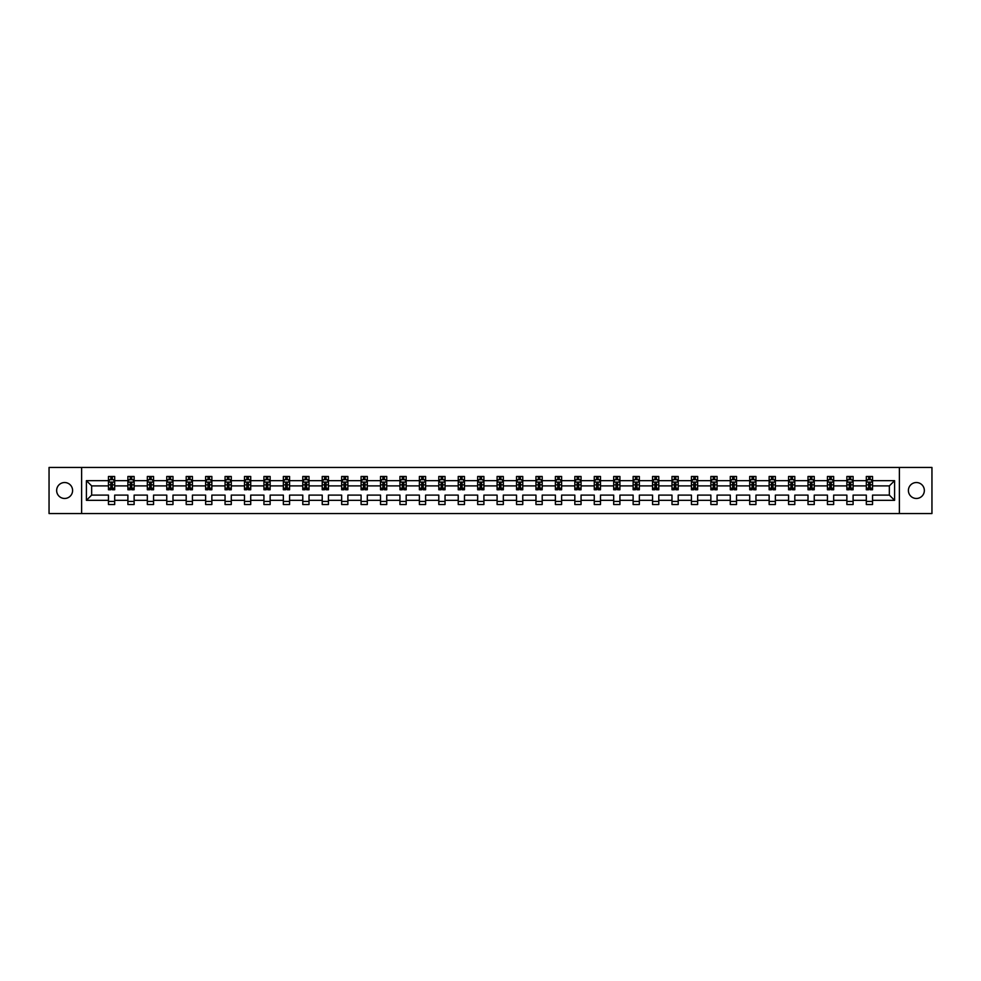 <?xml version="1.0" encoding="UTF-8"?>
<svg xmlns="http://www.w3.org/2000/svg" width="981" height="981" viewBox="0 0 981 981"><rect width="100%" height="100%" fill="white"/><g stroke="black" fill="none" stroke-linecap="round" stroke-linejoin="round"><path stroke-width="1.47" d="M916.377 482.529A7.971 7.971 0 0 0 908.406 490.5A7.971 7.971 0 0 0 916.377 498.471A7.971 7.971 0 0 0 924.347 490.5A7.971 7.971 0 0 0 916.377 482.529M64.623 482.529A7.971 7.971 0 0 0 56.653 490.5A7.971 7.971 0 0 0 64.623 498.471A7.971 7.971 0 0 0 72.594 490.5A7.971 7.971 0 0 0 64.623 482.529M899.381 513.541L931.95 513.541L931.95 467.459L899.381 467.459L899.381 513.541L81.619 513.541L81.619 467.459L49.05 467.459L49.05 513.541L81.619 513.541M872.538 500.335L872.538 495.111L889.35 495.111L894.586 500.335L872.538 500.335L872.538 504.516L866.309 504.516L866.309 500.335L853.102 500.335L853.102 504.516L846.873 504.516L846.873 500.335L833.666 500.335L833.666 504.516L827.437 504.516L827.437 500.335L814.242 500.335L814.242 504.516L808.013 504.516L808.013 500.335L794.806 500.335L794.806 504.516L788.577 504.516L788.577 500.335L775.37 500.335L775.37 504.516L769.141 504.516L769.141 500.335L755.946 500.335L755.946 504.516L749.717 504.516L749.717 500.335L736.51 500.335L736.51 504.516L730.281 504.516L730.281 500.335L717.074 500.335L717.074 504.516L710.857 504.516L710.857 500.335L697.65 500.335L697.65 504.516L691.421 504.516L691.421 500.335L678.214 500.335L678.214 504.516L671.985 504.516L671.985 500.335L658.778 500.335L658.778 504.516L652.561 504.516L652.561 500.335L639.354 500.335L639.354 504.516L633.125 504.516L633.125 500.335L619.918 500.335L619.918 504.516L613.689 504.516L613.689 500.335L600.495 500.335L600.495 504.516L594.265 504.516L594.265 500.335L581.059 500.335L581.059 504.516L574.829 504.516L574.829 500.335L561.623 500.335L561.623 504.516L555.393 504.516L555.393 500.335L542.199 500.335L542.199 504.516L535.969 504.516L535.969 500.335L522.763 500.335L522.763 504.516L516.533 504.516L516.533 500.335L503.327 500.335L503.327 504.516L497.097 504.516L497.097 500.335L483.903 500.335L483.903 504.516L477.673 504.516L477.673 500.335L464.467 500.335L464.467 504.516L458.237 504.516L458.237 500.335L445.031 500.335L445.031 504.516L438.801 504.516L438.801 500.335L425.607 500.335L425.607 504.516L419.377 504.516L419.377 500.335L406.171 500.335L406.171 504.516L399.941 504.516L399.941 500.335L386.735 500.335L386.735 504.516L380.505 504.516L380.505 500.335L367.311 500.335L367.311 504.516L361.082 504.516L361.082 500.335L347.875 500.335L347.875 504.516L341.646 504.516L341.646 500.335L328.439 500.335L328.439 504.516L322.222 504.516L322.222 500.335L309.015 500.335L309.015 504.516L302.786 504.516L302.786 500.335L289.579 500.335L289.579 504.516L283.35 504.516L283.35 500.335L270.143 500.335L270.143 504.516L263.926 504.516L263.926 500.335L250.719 500.335L250.719 504.516L244.49 504.516L244.49 500.335L231.283 500.335L231.283 504.516L225.054 504.516L225.054 500.335L211.859 500.335L211.859 504.516L205.63 504.516L205.63 500.335L192.423 500.335L192.423 504.516L186.194 504.516L186.194 500.335L172.987 500.335L172.987 504.516L166.758 504.516L166.758 500.335L153.563 500.335L153.563 504.516L147.334 504.516L147.334 500.335L134.127 500.335L134.127 504.516L127.898 504.516L127.898 500.335L114.691 500.335L114.691 504.516L108.462 504.516L108.462 500.335L86.414 500.335L86.414 480.665L108.462 480.665L108.462 476.484L114.691 476.484L114.691 480.665L127.898 480.665L127.898 476.484L134.127 476.484L134.127 480.665L147.334 480.665L147.334 476.484L153.563 476.484L153.563 480.665L166.758 480.665L166.758 476.484L172.987 476.484L172.987 480.665L186.194 480.665L186.194 476.484L192.423 476.484L192.423 480.665L205.63 480.665L205.63 476.484L211.859 476.484L211.859 480.665L225.054 480.665L225.054 476.484L231.283 476.484L231.283 480.665L244.49 480.665L244.49 476.484L250.719 476.484L250.719 480.665L263.926 480.665L263.926 476.484L270.143 476.484L270.143 480.665L283.35 480.665L283.35 476.484L289.579 476.484L289.579 480.665L302.786 480.665L302.786 476.484L309.015 476.484L309.015 480.665L322.222 480.665L322.222 476.484L328.439 476.484L328.439 480.665L341.646 480.665L341.646 476.484L347.875 476.484L347.875 480.665L361.082 480.665L361.082 476.484L367.311 476.484L367.311 480.665L380.505 480.665L380.505 476.484L386.735 476.484L386.735 480.665L399.941 480.665L399.941 476.484L406.171 476.484L406.171 480.665L419.377 480.665L419.377 476.484L425.607 476.484L425.607 480.665L438.801 480.665L438.801 476.484L445.031 476.484L445.031 480.665L458.237 480.665L458.237 476.484L464.467 476.484L464.467 480.665L477.673 480.665L477.673 476.484L483.903 476.484L483.903 480.665L497.097 480.665L497.097 476.484L503.327 476.484L503.327 480.665L516.533 480.665L516.533 476.484L522.763 476.484L522.763 480.665L535.969 480.665L535.969 476.484L542.199 476.484L542.199 480.665L555.393 480.665L555.393 476.484L561.623 476.484L561.623 480.665L574.829 480.665L574.829 476.484L581.059 476.484L581.059 480.665L594.265 480.665L594.265 476.484L600.495 476.484L600.495 480.665L613.689 480.665L613.689 476.484L619.918 476.484L619.918 480.665L633.125 480.665L633.125 476.484L639.354 476.484L639.354 480.665L652.561 480.665L652.561 476.484L658.778 476.484L658.778 480.665L671.985 480.665L671.985 476.484L678.214 476.484L678.214 480.665L691.421 480.665L691.421 476.484L697.65 476.484L697.65 480.665L710.857 480.665L710.857 476.484L717.074 476.484L717.074 480.665L730.281 480.665L730.281 476.484L736.51 476.484L736.51 480.665L749.717 480.665L749.717 476.484L755.946 476.484L755.946 480.665L769.141 480.665L769.141 476.484L775.37 476.484L775.37 480.665L788.577 480.665L788.577 476.484L794.806 476.484L794.806 480.665L808.013 480.665L808.013 476.484L814.242 476.484L814.242 480.665L827.437 480.665L827.437 476.484L833.666 476.484L833.666 480.665L846.873 480.665L846.873 476.484L853.102 476.484L853.102 480.665L866.309 480.665L866.309 476.484L872.538 476.484L872.538 480.665L894.586 480.665L894.586 500.335M899.381 467.459L81.619 467.459M866.309 480.665L866.309 485.889L853.102 485.889L853.102 480.665M853.102 500.335L853.102 495.111L866.309 495.111L866.309 500.335M846.873 480.665L846.873 485.889L833.666 485.889L833.666 480.665M833.666 500.335L833.666 495.111L846.873 495.111L846.873 500.335M827.437 480.665L827.437 485.889L814.242 485.889L814.242 480.665M814.242 500.335L814.242 495.111L827.437 495.111L827.437 500.335M808.013 480.665L808.013 485.889L794.806 485.889L794.806 480.665M794.806 500.335L794.806 495.111L808.013 495.111L808.013 500.335M788.577 480.665L788.577 485.889L775.37 485.889L775.37 480.665M775.37 500.335L775.37 495.111L788.577 495.111L788.577 500.335M769.141 480.665L769.141 485.889L755.946 485.889L755.946 480.665M755.946 500.335L755.946 495.111L769.141 495.111L769.141 500.335M749.717 480.665L749.717 485.889L736.51 485.889L736.51 480.665M736.51 500.335L736.51 495.111L749.717 495.111L749.717 500.335M730.281 480.665L730.281 485.889L717.074 485.889L717.074 480.665M717.074 500.335L717.074 495.111L730.281 495.111L730.281 500.335M710.857 480.665L710.857 485.889L697.65 485.889L697.65 480.665M697.65 500.335L697.65 495.111L710.857 495.111L710.857 500.335M691.421 480.665L691.421 485.889L678.214 485.889L678.214 480.665M678.214 500.335L678.214 495.111L691.421 495.111L691.421 500.335M671.985 480.665L671.985 485.889L658.778 485.889L658.778 480.665M658.778 500.335L658.778 495.111L671.985 495.111L671.985 500.335M652.561 480.665L652.561 485.889L639.354 485.889L639.354 480.665M639.354 500.335L639.354 495.111L652.561 495.111L652.561 500.335M633.125 480.665L633.125 485.889L619.918 485.889L619.918 480.665M619.918 500.335L619.918 495.111L633.125 495.111L633.125 500.335M613.689 480.665L613.689 485.889L600.495 485.889L600.495 480.665M600.495 500.335L600.495 495.111L613.689 495.111L613.689 500.335M594.265 480.665L594.265 485.889L581.059 485.889L581.059 480.665M581.059 500.335L581.059 495.111L594.265 495.111L594.265 500.335M574.829 480.665L574.829 485.889L561.623 485.889L561.623 480.665M561.623 500.335L561.623 495.111L574.829 495.111L574.829 500.335M555.393 480.665L555.393 485.889L542.199 485.889L542.199 480.665M542.199 500.335L542.199 495.111L555.393 495.111L555.393 500.335M535.969 480.665L535.969 485.889L522.763 485.889L522.763 480.665M522.763 500.335L522.763 495.111L535.969 495.111L535.969 500.335M516.533 480.665L516.533 485.889L503.327 485.889L503.327 480.665M503.327 500.335L503.327 495.111L516.533 495.111L516.533 500.335M497.097 480.665L497.097 485.889L483.903 485.889L483.903 480.665M483.903 500.335L483.903 495.111L497.097 495.111L497.097 500.335M477.673 480.665L477.673 485.889L464.467 485.889L464.467 480.665M464.467 500.335L464.467 495.111L477.673 495.111L477.673 500.335M458.237 480.665L458.237 485.889L445.031 485.889L445.031 480.665M445.031 500.335L445.031 495.111L458.237 495.111L458.237 500.335M438.801 480.665L438.801 485.889L425.607 485.889L425.607 480.665M425.607 500.335L425.607 495.111L438.801 495.111L438.801 500.335M419.377 480.665L419.377 485.889L406.171 485.889L406.171 480.665M406.171 500.335L406.171 495.111L419.377 495.111L419.377 500.335M399.941 480.665L399.941 485.889L386.735 485.889L386.735 480.665M386.735 500.335L386.735 495.111L399.941 495.111L399.941 500.335M380.505 480.665L380.505 485.889L367.311 485.889L367.311 480.665M367.311 500.335L367.311 495.111L380.505 495.111L380.505 500.335M361.082 480.665L361.082 485.889L347.875 485.889L347.875 480.665M347.875 500.335L347.875 495.111L361.082 495.111L361.082 500.335M341.646 480.665L341.646 485.889L328.439 485.889L328.439 480.665M328.439 500.335L328.439 495.111L341.646 495.111L341.646 500.335M322.222 480.665L322.222 485.889L309.015 485.889L309.015 480.665M309.015 500.335L309.015 495.111L322.222 495.111L322.222 500.335M302.786 480.665L302.786 485.889L289.579 485.889L289.579 480.665M289.579 500.335L289.579 495.111L302.786 495.111L302.786 500.335M283.35 480.665L283.35 485.889L270.143 485.889L270.143 480.665M270.143 500.335L270.143 495.111L283.35 495.111L283.35 500.335M263.926 480.665L263.926 485.889L250.719 485.889L250.719 480.665M250.719 500.335L250.719 495.111L263.926 495.111L263.926 500.335M244.49 480.665L244.49 485.889L231.283 485.889L231.283 480.665M231.283 500.335L231.283 495.111L244.49 495.111L244.49 500.335M225.054 480.665L225.054 485.889L211.859 485.889L211.859 480.665M211.859 500.335L211.859 495.111L225.054 495.111L225.054 500.335M205.63 480.665L205.63 485.889L192.423 485.889L192.423 480.665M192.423 500.335L192.423 495.111L205.63 495.111L205.63 500.335M186.194 480.665L186.194 485.889L172.987 485.889L172.987 480.665M172.987 500.335L172.987 495.111L186.194 495.111L186.194 500.335M166.758 480.665L166.758 485.889L153.563 485.889L153.563 480.665M153.563 500.335L153.563 495.111L166.758 495.111L166.758 500.335M147.334 480.665L147.334 485.889L134.127 485.889L134.127 480.665M134.127 500.335L134.127 495.111L147.334 495.111L147.334 500.335M127.898 480.665L127.898 485.889L114.691 485.889L114.691 480.665M114.691 500.335L114.691 495.111L127.898 495.111L127.898 500.335M108.462 480.665L108.462 485.889L91.65 485.889L91.65 495.111L108.462 495.111L108.462 500.335M86.414 480.665L91.65 485.889M889.35 495.111L889.35 485.889L872.538 485.889L872.538 480.665M868.676 479.599L870.172 479.599M849.239 479.599L850.735 479.599M829.803 479.599L831.299 479.599M810.38 479.599L811.876 479.599M790.944 479.599L792.44 479.599M771.507 479.599L773.003 479.599M752.084 479.599L753.58 479.599M732.648 479.599L734.144 479.599M713.224 479.599L714.708 479.599M693.788 479.599L695.284 479.599M674.352 479.599L675.848 479.599M654.928 479.599L656.412 479.599M635.492 479.599L636.988 479.599M616.056 479.599L617.552 479.599M596.632 479.599L598.128 479.599M577.196 479.599L578.692 479.599M557.76 479.599L559.256 479.599M538.336 479.599L539.832 479.599M518.9 479.599L520.396 479.599M499.464 479.599L500.96 479.599M480.04 479.599L481.536 479.599M460.604 479.599L462.1 479.599M441.168 479.599L442.664 479.599M421.744 479.599L423.24 479.599M402.308 479.599L403.804 479.599M382.872 479.599L384.368 479.599M363.448 479.599L364.944 479.599M344.012 479.599L345.508 479.599M324.588 479.599L326.072 479.599M305.152 479.599L306.648 479.599M285.716 479.599L287.212 479.599M266.292 479.599L267.776 479.599M246.856 479.599L248.352 479.599M227.42 479.599L228.916 479.599M207.997 479.599L209.493 479.599M188.56 479.599L190.056 479.599M169.124 479.599L170.62 479.599M149.701 479.599L151.197 479.599M130.265 479.599L131.761 479.599M110.828 479.599L112.325 479.599M108.462 501.401L114.691 501.401M127.898 501.401L134.127 501.401M147.334 501.401L153.563 501.401M166.758 501.401L172.987 501.401M186.194 501.401L192.423 501.401M205.63 501.401L211.859 501.401M225.054 501.401L231.283 501.401M244.49 501.401L250.719 501.401M263.926 501.401L270.143 501.401M283.35 501.401L289.579 501.401M302.786 501.401L309.015 501.401M322.222 501.401L328.439 501.401M341.646 501.401L347.875 501.401M361.082 501.401L367.311 501.401M380.505 501.401L386.735 501.401M399.941 501.401L406.171 501.401M419.377 501.401L425.607 501.401M438.801 501.401L445.031 501.401M458.237 501.401L464.467 501.401M477.673 501.401L483.903 501.401M497.097 501.401L503.327 501.401M516.533 501.401L522.763 501.401M535.969 501.401L542.199 501.401M555.393 501.401L561.623 501.401M574.829 501.401L581.059 501.401M594.265 501.401L600.495 501.401M613.689 501.401L619.918 501.401M633.125 501.401L639.354 501.401M652.561 501.401L658.778 501.401M671.985 501.401L678.214 501.401M691.421 501.401L697.65 501.401M710.857 501.401L717.074 501.401M730.281 501.401L736.51 501.401M749.717 501.401L755.946 501.401M769.141 501.401L775.37 501.401M788.577 501.401L794.806 501.401M808.013 501.401L814.242 501.401M827.437 501.401L833.666 501.401M846.873 501.401L853.102 501.401M866.309 501.401L872.538 501.401M91.65 495.111L86.414 500.335M894.586 480.665L889.35 485.889M112.325 478.103L110.828 478.103M109.639 479.807L108.462 479.807L108.462 476.484L110.828 476.484L110.828 479.66M108.462 488.195L108.462 489.752L110.828 489.752L110.828 488.195L108.462 488.195L108.462 485.889M114.691 485.889L114.691 489.752L112.325 489.752L112.325 483.093L110.828 483.093L110.828 488.195M113.526 479.807L114.691 479.807L114.691 476.484L112.325 476.484L112.325 479.66M114.691 482.149L113.453 479.66L109.713 479.66L108.462 482.149M131.761 478.103L130.265 478.103M129.075 479.807L127.898 479.807L127.898 476.484L130.265 476.484L130.265 479.66M127.898 488.195L127.898 489.752L130.265 489.752L130.265 488.195L127.898 488.195L127.898 485.889M134.127 485.889L134.127 489.752L131.761 489.752L131.761 483.093L130.265 483.093L130.265 488.195M132.95 479.807L134.127 479.807L134.127 476.484L131.761 476.484L131.761 479.66M134.127 482.149L132.876 479.66L129.149 479.66L127.898 482.149M151.197 478.103L149.701 478.103M148.499 479.807L147.334 479.807L147.334 476.484L149.701 476.484L149.701 479.66M147.334 488.195L147.334 489.752L149.701 489.752L149.701 488.195L147.334 488.195L147.334 485.889M153.563 485.889L153.563 489.752L151.197 489.752L151.197 483.093L149.701 483.093L149.701 488.195M152.386 479.807L153.563 479.807L153.563 476.484L151.197 476.484L151.197 479.66M153.563 482.149L152.313 479.66L148.572 479.66L147.334 482.149M170.62 478.103L169.124 478.103M167.935 479.807L166.758 479.807L166.758 476.484L169.124 476.484L169.124 479.66M166.758 488.195L166.758 489.752L169.124 489.752L169.124 488.195L166.758 488.195L166.758 485.889M172.987 485.889L172.987 489.752L170.62 489.752L170.62 483.093L169.124 483.093L169.124 488.195M171.822 479.807L172.987 479.807L172.987 476.484L170.62 476.484L170.62 479.66M172.987 482.149L171.749 479.66L168.009 479.66L166.758 482.149M190.056 478.103L188.56 478.103M187.359 479.807L186.194 479.807L186.194 476.484L188.56 476.484L188.56 479.66M186.194 488.195L186.194 489.752L188.56 489.752L188.56 488.195L186.194 488.195L186.194 485.889M192.423 485.889L192.423 489.752L190.056 489.752L190.056 483.093L188.56 483.093L188.56 488.195M191.246 479.807L192.423 479.807L192.423 476.484L190.056 476.484L190.056 479.66M192.423 482.149L191.172 479.66L187.445 479.66L186.194 482.149M209.493 478.103L207.997 478.103M206.795 479.807L205.63 479.807L205.63 476.484L207.997 476.484L207.997 479.66M205.63 488.195L205.63 489.752L207.997 489.752L207.997 488.195L205.63 488.195L205.63 485.889M211.859 485.889L211.859 489.752L209.493 489.752L209.493 483.093L207.997 483.093L207.997 488.195M210.682 479.807L211.859 479.807L211.859 476.484L209.493 476.484L209.493 479.66M211.859 482.149L210.608 479.66L206.868 479.66L205.63 482.149M228.916 478.103L227.42 478.103M226.231 479.807L225.054 479.807L225.054 476.484L227.42 476.484L227.42 479.66M225.054 488.195L225.054 489.752L227.42 489.752L227.42 488.195L225.054 488.195L225.054 485.889M231.283 485.889L231.283 489.752L228.916 489.752L228.916 483.093L227.42 483.093L227.42 488.195M230.118 479.807L231.283 479.807L231.283 476.484L228.916 476.484L228.916 479.66M231.283 482.149L230.044 479.66L226.304 479.66L225.054 482.149M248.352 478.103L246.856 478.103M245.655 479.807L244.49 479.807L244.49 476.484L246.856 476.484L246.856 479.66M244.49 488.195L244.49 489.752L246.856 489.752L246.856 488.195L244.49 488.195L244.49 485.889M250.719 485.889L250.719 489.752L248.352 489.752L248.352 483.093L246.856 483.093L246.856 488.195M249.542 479.807L250.719 479.807L250.719 476.484L248.352 476.484L248.352 479.66M250.719 482.149L249.468 479.66L245.741 479.66L244.49 482.149M267.776 478.103L266.292 478.103M265.091 479.807L263.926 479.807L263.926 476.484L266.292 476.484L266.292 479.66M263.926 488.195L263.926 489.752L266.292 489.752L266.292 488.195L263.926 488.195L263.926 485.889M270.143 485.889L270.143 489.752L267.776 489.752L267.776 483.093L266.292 483.093L266.292 488.195M268.978 479.807L270.143 479.807L270.143 476.484L267.776 476.484L267.776 479.66M270.143 482.149L268.904 479.66L265.164 479.66L263.926 482.149M287.212 478.103L285.716 478.103M284.527 479.807L283.35 479.807L283.35 476.484L285.716 476.484L285.716 479.66M283.35 488.195L283.35 489.752L285.716 489.752L285.716 488.195L283.35 488.195L283.35 485.889M289.579 485.889L289.579 489.752L287.212 489.752L287.212 483.093L285.716 483.093L285.716 488.195M288.414 479.807L289.579 479.807L289.579 476.484L287.212 476.484L287.212 479.66M289.579 482.149L288.34 479.66L284.6 479.66L283.35 482.149M306.648 478.103L305.152 478.103M303.951 479.807L302.786 479.807L302.786 476.484L305.152 476.484L305.152 479.66M302.786 488.195L302.786 489.752L305.152 489.752L305.152 488.195L302.786 488.195L302.786 485.889M309.015 485.889L309.015 489.752L306.648 489.752L306.648 483.093L305.152 483.093L305.152 488.195M307.838 479.807L309.015 479.807L309.015 476.484L306.648 476.484L306.648 479.66M309.015 482.149L307.764 479.66L304.024 479.66L302.786 482.149M326.072 478.103L324.588 478.103M323.387 479.807L322.222 479.807L322.222 476.484L324.588 476.484L324.588 479.66M322.222 488.195L322.222 489.752L324.588 489.752L324.588 488.195L322.222 488.195L322.222 485.889M328.439 485.889L328.439 489.752L326.072 489.752L326.072 483.093L324.588 483.093L324.588 488.195M327.274 479.807L328.439 479.807L328.439 476.484L326.072 476.484L326.072 479.66M328.439 482.149L327.2 479.66L323.46 479.66L322.222 482.149M345.508 478.103L344.012 478.103M342.823 479.807L341.646 479.807L341.646 476.484L344.012 476.484L344.012 479.66M341.646 488.195L341.646 489.752L344.012 489.752L344.012 488.195L341.646 488.195L341.646 485.889M347.875 485.889L347.875 489.752L345.508 489.752L345.508 483.093L344.012 483.093L344.012 488.195M346.71 479.807L347.875 479.807L347.875 476.484L345.508 476.484L345.508 479.66M347.875 482.149L346.624 479.66L342.896 479.66L341.646 482.149M364.944 478.103L363.448 478.103M362.247 479.807L361.082 479.807L361.082 476.484L363.448 476.484L363.448 479.66M361.082 488.195L361.082 489.752L363.448 489.752L363.448 488.195L361.082 488.195L361.082 485.889M367.311 485.889L367.311 489.752L364.944 489.752L364.944 483.093L363.448 483.093L363.448 488.195M366.134 479.807L367.311 479.807L367.311 476.484L364.944 476.484L364.944 479.66M367.311 482.149L366.06 479.66L362.32 479.66L361.082 482.149M384.368 478.103L382.872 478.103M381.683 479.807L380.505 479.807L380.505 476.484L382.872 476.484L382.872 479.66M380.505 488.195L380.505 489.752L382.872 489.752L382.872 488.195L380.505 488.195L380.505 485.889M386.735 485.889L386.735 489.752L384.368 489.752L384.368 483.093L382.872 483.093L382.872 488.195M385.57 479.807L386.735 479.807L386.735 476.484L384.368 476.484L384.368 479.66M386.735 482.149L385.496 479.66L381.756 479.66L380.505 482.149M403.804 478.103L402.308 478.103M401.119 479.807L399.941 479.807L399.941 476.484L402.308 476.484L402.308 479.66M399.941 488.195L399.941 489.752L402.308 489.752L402.308 488.195L399.941 488.195L399.941 485.889M406.171 485.889L406.171 489.752L403.804 489.752L403.804 483.093L402.308 483.093L402.308 488.195M405.006 479.807L406.171 479.807L406.171 476.484L403.804 476.484L403.804 479.66M406.171 482.149L404.92 479.66L401.192 479.66L399.941 482.149M423.24 478.103L421.744 478.103M420.542 479.807L419.377 479.807L419.377 476.484L421.744 476.484L421.744 479.66M419.377 488.195L419.377 489.752L421.744 489.752L421.744 488.195L419.377 488.195L419.377 485.889M425.607 485.889L425.607 489.752L423.24 489.752L423.24 483.093L421.744 483.093L421.744 488.195M424.43 479.807L425.607 479.807L425.607 476.484L423.24 476.484L423.24 479.66M425.607 482.149L424.356 479.66L420.616 479.66L419.377 482.149M442.664 478.103L441.168 478.103M439.979 479.807L438.801 479.807L438.801 476.484L441.168 476.484L441.168 479.66M438.801 488.195L438.801 489.752L441.168 489.752L441.168 488.195L438.801 488.195L438.801 485.889M445.031 485.889L445.031 489.752L442.664 489.752L442.664 483.093L441.168 483.093L441.168 488.195M443.866 479.807L445.031 479.807L445.031 476.484L442.664 476.484L442.664 479.66M445.031 482.149L443.792 479.66L440.052 479.66L438.801 482.149M462.1 478.103L460.604 478.103M459.415 479.807L458.237 479.807L458.237 476.484L460.604 476.484L460.604 479.66M458.237 488.195L458.237 489.752L460.604 489.752L460.604 488.195L458.237 488.195L458.237 485.889M464.467 485.889L464.467 489.752L462.1 489.752L462.1 483.093L460.604 483.093L460.604 488.195M463.29 479.807L464.467 479.807L464.467 476.484L462.1 476.484L462.1 479.66M464.467 482.149L463.216 479.66L459.488 479.66L458.237 482.149M481.536 478.103L480.04 478.103M478.838 479.807L477.673 479.807L477.673 476.484L480.04 476.484L480.04 479.66M477.673 488.195L477.673 489.752L480.04 489.752L480.04 488.195L477.673 488.195L477.673 485.889M483.903 485.889L483.903 489.752L481.536 489.752L481.536 483.093L480.04 483.093L480.04 488.195M482.726 479.807L483.903 479.807L483.903 476.484L481.536 476.484L481.536 479.66M483.903 482.149L482.652 479.66L478.912 479.66L477.673 482.149M500.96 478.103L499.464 478.103M498.274 479.807L497.097 479.807L497.097 476.484L499.464 476.484L499.464 479.66M497.097 488.195L497.097 489.752L499.464 489.752L499.464 488.195L497.097 488.195L497.097 485.889M503.327 485.889L503.327 489.752L500.96 489.752L500.96 483.093L499.464 483.093L499.464 488.195M502.162 479.807L503.327 479.807L503.327 476.484L500.96 476.484L500.96 479.66M503.327 482.149L502.088 479.66L498.348 479.66L497.097 482.149M520.396 478.103L518.9 478.103M517.71 479.807L516.533 479.807L516.533 476.484L518.9 476.484L518.9 479.66M516.533 488.195L516.533 489.752L518.9 489.752L518.9 488.195L516.533 488.195L516.533 485.889M522.763 485.889L522.763 489.752L520.396 489.752L520.396 483.093L518.9 483.093L518.9 488.195M521.585 479.807L522.763 479.807L522.763 476.484L520.396 476.484L520.396 479.66M522.763 482.149L521.512 479.66L517.784 479.66L516.533 482.149M539.832 478.103L538.336 478.103M537.134 479.807L535.969 479.807L535.969 476.484L538.336 476.484L538.336 479.66M535.969 488.195L535.969 489.752L538.336 489.752L538.336 488.195L535.969 488.195L535.969 485.889M542.199 485.889L542.199 489.752L539.832 489.752L539.832 483.093L538.336 483.093L538.336 488.195M541.022 479.807L542.199 479.807L542.199 476.484L539.832 476.484L539.832 479.66M542.199 482.149L540.948 479.66L537.208 479.66L535.969 482.149M559.256 478.103L557.76 478.103M556.57 479.807L555.393 479.807L555.393 476.484L557.76 476.484L557.76 479.66M555.393 488.195L555.393 489.752L557.76 489.752L557.76 488.195L555.393 488.195L555.393 485.889M561.623 485.889L561.623 489.752L559.256 489.752L559.256 483.093L557.76 483.093L557.76 488.195M560.458 479.807L561.623 479.807L561.623 476.484L559.256 476.484L559.256 479.66M561.623 482.149L560.384 479.66L556.644 479.66L555.393 482.149M578.692 478.103L577.196 478.103M575.994 479.807L574.829 479.807L574.829 476.484L577.196 476.484L577.196 479.66M574.829 488.195L574.829 489.752L577.196 489.752L577.196 488.195L574.829 488.195L574.829 485.889M581.059 485.889L581.059 489.752L578.692 489.752L578.692 483.093L577.196 483.093L577.196 488.195M579.881 479.807L581.059 479.807L581.059 476.484L578.692 476.484L578.692 479.66M581.059 482.149L579.808 479.66L576.08 479.66L574.829 482.149M598.128 478.103L596.632 478.103M595.43 479.807L594.265 479.807L594.265 476.484L596.632 476.484L596.632 479.66M594.265 488.195L594.265 489.752L596.632 489.752L596.632 488.195L594.265 488.195L594.265 485.889M600.495 485.889L600.495 489.752L598.128 489.752L598.128 483.093L596.632 483.093L596.632 488.195M599.317 479.807L600.495 479.807L600.495 476.484L598.128 476.484L598.128 479.66M600.495 482.149L599.244 479.66L595.504 479.66L594.265 482.149M617.552 478.103L616.056 478.103M614.866 479.807L613.689 479.807L613.689 476.484L616.056 476.484L616.056 479.66M613.689 488.195L613.689 489.752L616.056 489.752L616.056 488.195L613.689 488.195L613.689 485.889M619.918 485.889L619.918 489.752L617.552 489.752L617.552 483.093L616.056 483.093L616.056 488.195M618.753 479.807L619.918 479.807L619.918 476.484L617.552 476.484L617.552 479.66M619.918 482.149L618.68 479.66L614.94 479.66L613.689 482.149M636.988 478.103L635.492 478.103M634.29 479.807L633.125 479.807L633.125 476.484L635.492 476.484L635.492 479.66M633.125 488.195L633.125 489.752L635.492 489.752L635.492 488.195L633.125 488.195L633.125 485.889M639.354 485.889L639.354 489.752L636.988 489.752L636.988 483.093L635.492 483.093L635.492 488.195M638.177 479.807L639.354 479.807L639.354 476.484L636.988 476.484L636.988 479.66M639.354 482.149L638.104 479.66L634.376 479.66L633.125 482.149M656.412 478.103L654.928 478.103M653.726 479.807L652.561 479.807L652.561 476.484L654.928 476.484L654.928 479.66M652.561 488.195L652.561 489.752L654.928 489.752L654.928 488.195L652.561 488.195L652.561 485.889M658.778 485.889L658.778 489.752L656.412 489.752L656.412 483.093L654.928 483.093L654.928 488.195M657.613 479.807L658.778 479.807L658.778 476.484L656.412 476.484L656.412 479.66M658.778 482.149L657.54 479.66L653.8 479.66L652.561 482.149M675.848 478.103L674.352 478.103M673.162 479.807L671.985 479.807L671.985 476.484L674.352 476.484L674.352 479.66M671.985 488.195L671.985 489.752L674.352 489.752L674.352 488.195L671.985 488.195L671.985 485.889M678.214 485.889L678.214 489.752L675.848 489.752L675.848 483.093L674.352 483.093L674.352 488.195M677.049 479.807L678.214 479.807L678.214 476.484L675.848 476.484L675.848 479.66M678.214 482.149L676.976 479.66L673.236 479.66L671.985 482.149M695.284 478.103L693.788 478.103M692.586 479.807L691.421 479.807L691.421 476.484L693.788 476.484L693.788 479.66M691.421 488.195L691.421 489.752L693.788 489.752L693.788 488.195L691.421 488.195L691.421 485.889M697.65 485.889L697.65 489.752L695.284 489.752L695.284 483.093L693.788 483.093L693.788 488.195M696.473 479.807L697.65 479.807L697.65 476.484L695.284 476.484L695.284 479.66M697.65 482.149L696.4 479.66L692.66 479.66L691.421 482.149M714.708 478.103L713.224 478.103M712.022 479.807L710.857 479.807L710.857 476.484L713.224 476.484L713.224 479.66M710.857 488.195L710.857 489.752L713.224 489.752L713.224 488.195L710.857 488.195L710.857 485.889M717.074 485.889L717.074 489.752L714.708 489.752L714.708 483.093L713.224 483.093L713.224 488.195M715.909 479.807L717.074 479.807L717.074 476.484L714.708 476.484L714.708 479.66M717.074 482.149L715.836 479.66L712.096 479.66L710.857 482.149M734.144 478.103L732.648 478.103M731.458 479.807L730.281 479.807L730.281 476.484L732.648 476.484L732.648 479.66M730.281 488.195L730.281 489.752L732.648 489.752L732.648 488.195L730.281 488.195L730.281 485.889M736.51 485.889L736.51 489.752L734.144 489.752L734.144 483.093L732.648 483.093L732.648 488.195M735.345 479.807L736.51 479.807L736.51 476.484L734.144 476.484L734.144 479.66M736.51 482.149L735.26 479.66L731.532 479.66L730.281 482.149M753.58 478.103L752.084 478.103M750.882 479.807L749.717 479.807L749.717 476.484L752.084 476.484L752.084 479.66M749.717 488.195L749.717 489.752L752.084 489.752L752.084 488.195L749.717 488.195L749.717 485.889M755.946 485.889L755.946 489.752L753.58 489.752L753.58 483.093L752.084 483.093L752.084 488.195M754.769 479.807L755.946 479.807L755.946 476.484L753.58 476.484L753.58 479.66M755.946 482.149L754.696 479.66L750.956 479.66L749.717 482.149M773.003 478.103L771.507 478.103M770.318 479.807L769.141 479.807L769.141 476.484L771.507 476.484L771.507 479.66M769.141 488.195L769.141 489.752L771.507 489.752L771.507 488.195L769.141 488.195L769.141 485.889M775.37 485.889L775.37 489.752L773.003 489.752L773.003 483.093L771.507 483.093L771.507 488.195M774.205 479.807L775.37 479.807L775.37 476.484L773.003 476.484L773.003 479.66M775.37 482.149L774.132 479.66L770.392 479.66L769.141 482.149M792.44 478.103L790.944 478.103M789.754 479.807L788.577 479.807L788.577 476.484L790.944 476.484L790.944 479.66M788.577 488.195L788.577 489.752L790.944 489.752L790.944 488.195L788.577 488.195L788.577 485.889M794.806 485.889L794.806 489.752L792.44 489.752L792.44 483.093L790.944 483.093L790.944 488.195M793.641 479.807L794.806 479.807L794.806 476.484L792.44 476.484L792.44 479.66M794.806 482.149L793.555 479.66L789.828 479.66L788.577 482.149M811.876 478.103L810.38 478.103M809.178 479.807L808.013 479.807L808.013 476.484L810.38 476.484L810.38 479.66M808.013 488.195L808.013 489.752L810.38 489.752L810.38 488.195L808.013 488.195L808.013 485.889M814.242 485.889L814.242 489.752L811.876 489.752L811.876 483.093L810.38 483.093L810.38 488.195M813.065 479.807L814.242 479.807L814.242 476.484L811.876 476.484L811.876 479.66M814.242 482.149L812.991 479.66L809.251 479.66L808.013 482.149M831.299 478.103L829.803 478.103M828.614 479.807L827.437 479.807L827.437 476.484L829.803 476.484L829.803 479.66M827.437 488.195L827.437 489.752L829.803 489.752L829.803 488.195L827.437 488.195L827.437 485.889M833.666 485.889L833.666 489.752L831.299 489.752L831.299 483.093L829.803 483.093L829.803 488.195M832.501 479.807L833.666 479.807L833.666 476.484L831.299 476.484L831.299 479.66M833.666 482.149L832.428 479.66L828.687 479.66L827.437 482.149M850.735 478.103L849.239 478.103M848.05 479.807L846.873 479.807L846.873 476.484L849.239 476.484L849.239 479.66M846.873 488.195L846.873 489.752L849.239 489.752L849.239 488.195L846.873 488.195L846.873 485.889M853.102 485.889L853.102 489.752L850.735 489.752L850.735 483.093L849.239 483.093L849.239 488.195M851.925 479.807L853.102 479.807L853.102 476.484L850.735 476.484L850.735 479.66M853.102 482.149L851.851 479.66L848.124 479.66L846.873 482.149M870.172 478.103L868.676 478.103M867.474 479.807L866.309 479.807L866.309 476.484L868.676 476.484L868.676 479.66M866.309 488.195L866.309 489.752L868.676 489.752L868.676 488.195L866.309 488.195L866.309 485.889M872.538 485.889L872.538 489.752L870.172 489.752L870.172 483.093L868.676 483.093L868.676 488.195M871.361 479.807L872.538 479.807L872.538 476.484L870.172 476.484L870.172 479.66M872.538 482.149L871.287 479.66L867.547 479.66L866.309 482.149M114.667 482.088L108.499 482.088M114.691 488.195L112.325 488.195M110.828 484.847L108.462 484.847M114.691 484.847L112.325 484.847M112.325 478.9L110.828 478.9M134.09 482.088L127.935 482.088M134.127 488.195L131.761 488.195M130.265 484.847L127.898 484.847M134.127 484.847L131.761 484.847M131.761 478.9L130.265 478.9M153.526 482.088L147.358 482.088M153.563 488.195L151.197 488.195M149.701 484.847L147.334 484.847M153.563 484.847L151.197 484.847M151.197 478.9L149.701 478.9M172.963 482.088L166.795 482.088M172.987 488.195L170.62 488.195M169.124 484.847L166.758 484.847M172.987 484.847L170.62 484.847M170.62 478.9L169.124 478.9M192.386 482.088L186.231 482.088M192.423 488.195L190.056 488.195M188.56 484.847L186.194 484.847M192.423 484.847L190.056 484.847M190.056 478.9L188.56 478.9M211.822 482.088L205.654 482.088M211.859 488.195L209.493 488.195M207.997 484.847L205.63 484.847M211.859 484.847L209.493 484.847M209.493 478.9L207.997 478.9M231.258 482.088L225.09 482.088M231.283 488.195L228.916 488.195M227.42 484.847L225.054 484.847M231.283 484.847L228.916 484.847M228.916 478.9L227.42 478.9M250.682 482.088L244.514 482.088M250.719 488.195L248.352 488.195M246.856 484.847L244.49 484.847M250.719 484.847L248.352 484.847M248.352 478.9L246.856 478.9M270.118 482.088L263.95 482.088M270.143 488.195L267.776 488.195M266.292 484.847L263.926 484.847M270.143 484.847L267.776 484.847M267.776 478.9L266.292 478.9M289.554 482.088L283.386 482.088M289.579 488.195L287.212 488.195M285.716 484.847L283.35 484.847M289.579 484.847L287.212 484.847M287.212 478.9L285.716 478.9M308.978 482.088L302.81 482.088M309.015 488.195L306.648 488.195M305.152 484.847L302.786 484.847M309.015 484.847L306.648 484.847M306.648 478.9L305.152 478.9M328.414 482.088L322.246 482.088M328.439 488.195L326.072 488.195M324.588 484.847L322.222 484.847M328.439 484.847L326.072 484.847M326.072 478.9L324.588 478.9M347.85 482.088L341.682 482.088M347.875 488.195L345.508 488.195M344.012 484.847L341.646 484.847M347.875 484.847L345.508 484.847M345.508 478.9L344.012 478.9M367.274 482.088L361.106 482.088M367.311 488.195L364.944 488.195M363.448 484.847L361.082 484.847M367.311 484.847L364.944 484.847M364.944 478.9L363.448 478.9M386.71 482.088L380.542 482.088M386.735 488.195L384.368 488.195M382.872 484.847L380.505 484.847M386.735 484.847L384.368 484.847M384.368 478.9L382.872 478.9M406.134 482.088L399.978 482.088M406.171 488.195L403.804 488.195M402.308 484.847L399.941 484.847M406.171 484.847L403.804 484.847M403.804 478.9L402.308 478.9M425.57 482.088L419.402 482.088M425.607 488.195L423.24 488.195M421.744 484.847L419.377 484.847M425.607 484.847L423.24 484.847M423.24 478.9L421.744 478.9M445.006 482.088L438.838 482.088M445.031 488.195L442.664 488.195M441.168 484.847L438.801 484.847M445.031 484.847L442.664 484.847M442.664 478.9L441.168 478.9M464.43 482.088L458.274 482.088M464.467 488.195L462.1 488.195M460.604 484.847L458.237 484.847M464.467 484.847L462.1 484.847M462.1 478.9L460.604 478.9M483.866 482.088L477.698 482.088M483.903 488.195L481.536 488.195M480.04 484.847L477.673 484.847M483.903 484.847L481.536 484.847M481.536 478.9L480.04 478.9M503.302 482.088L497.134 482.088M503.327 488.195L500.96 488.195M499.464 484.847L497.097 484.847M503.327 484.847L500.96 484.847M500.96 478.9L499.464 478.9M522.726 482.088L516.57 482.088M522.763 488.195L520.396 488.195M518.9 484.847L516.533 484.847M522.763 484.847L520.396 484.847M520.396 478.9L518.9 478.9M542.162 482.088L535.994 482.088M542.199 488.195L539.832 488.195M538.336 484.847L535.969 484.847M542.199 484.847L539.832 484.847M539.832 478.9L538.336 478.9M561.598 482.088L555.43 482.088M561.623 488.195L559.256 488.195M557.76 484.847L555.393 484.847M561.623 484.847L559.256 484.847M559.256 478.9L557.76 478.9M581.022 482.088L574.866 482.088M581.059 488.195L578.692 488.195M577.196 484.847L574.829 484.847M581.059 484.847L578.692 484.847M578.692 478.9L577.196 478.9M600.458 482.088L594.29 482.088M600.495 488.195L598.128 488.195M596.632 484.847L594.265 484.847M600.495 484.847L598.128 484.847M598.128 478.9L596.632 478.9M619.894 482.088L613.726 482.088M619.918 488.195L617.552 488.195M616.056 484.847L613.689 484.847M619.918 484.847L617.552 484.847M617.552 478.9L616.056 478.9M639.318 482.088L633.15 482.088M639.354 488.195L636.988 488.195M635.492 484.847L633.125 484.847M639.354 484.847L636.988 484.847M636.988 478.9L635.492 478.9M658.754 482.088L652.586 482.088M658.778 488.195L656.412 488.195M654.928 484.847L652.561 484.847M658.778 484.847L656.412 484.847M656.412 478.9L654.928 478.9M678.19 482.088L672.022 482.088M678.214 488.195L675.848 488.195M674.352 484.847L671.985 484.847M678.214 484.847L675.848 484.847M675.848 478.9L674.352 478.9M697.614 482.088L691.446 482.088M697.65 488.195L695.284 488.195M693.788 484.847L691.421 484.847M697.65 484.847L695.284 484.847M695.284 478.9L693.788 478.9M717.05 482.088L710.882 482.088M717.074 488.195L714.708 488.195M713.224 484.847L710.857 484.847M717.074 484.847L714.708 484.847M714.708 478.9L713.224 478.9M736.486 482.088L730.318 482.088M736.51 488.195L734.144 488.195M732.648 484.847L730.281 484.847M736.51 484.847L734.144 484.847M734.144 478.9L732.648 478.9M755.91 482.088L749.742 482.088M755.946 488.195L753.58 488.195M752.084 484.847L749.717 484.847M755.946 484.847L753.58 484.847M753.58 478.9L752.084 478.9M775.346 482.088L769.178 482.088M775.37 488.195L773.003 488.195M771.507 484.847L769.141 484.847M775.37 484.847L773.003 484.847M773.003 478.9L771.507 478.9M794.769 482.088L788.614 482.088M794.806 488.195L792.44 488.195M790.944 484.847L788.577 484.847M794.806 484.847L792.44 484.847M792.44 478.9L790.944 478.9M814.205 482.088L808.037 482.088M814.242 488.195L811.876 488.195M810.38 484.847L808.013 484.847M814.242 484.847L811.876 484.847M811.876 478.9L810.38 478.9M833.642 482.088L827.473 482.088M833.666 488.195L831.299 488.195M829.803 484.847L827.437 484.847M833.666 484.847L831.299 484.847M831.299 478.9L829.803 478.9M853.065 482.088L846.91 482.088M853.102 488.195L850.735 488.195M849.239 484.847L846.873 484.847M853.102 484.847L850.735 484.847M850.735 478.9L849.239 478.9M872.501 482.088L866.333 482.088M872.538 488.195L870.172 488.195M868.676 484.847L866.309 484.847M872.538 484.847L870.172 484.847M870.172 478.9L868.676 478.9"/></g></svg>
